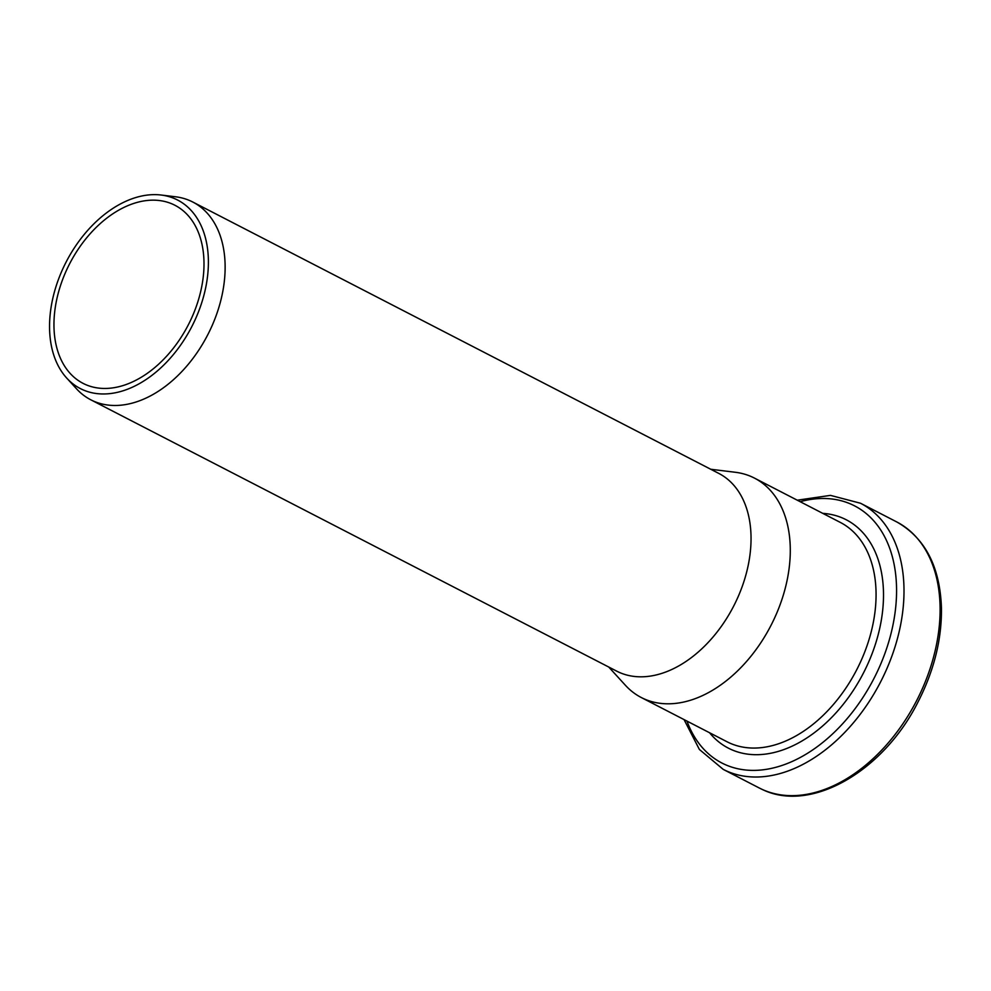 <?xml version="1.0" encoding="UTF-8"?>
<svg xmlns="http://www.w3.org/2000/svg" width="991" height="991" viewBox="0 0 991 991"><rect width="100%" height="100%" fill="white"/><g stroke="black" fill="none" stroke-linecap="round" stroke-linejoin="round"><path stroke-width="1.49" d="M66.719 378.079L76.518 388.806A111.265 74.114 -62.7 0 0 90.8 399.807A111.265 74.114 -62.7 0 0 92.881 400.822A111.265 74.114 -62.7 0 0 208.469 333.372A111.265 74.114 -62.7 0 0 192.836 202.053A111.265 74.114 -62.7 0 0 175.58 196.788L161.174 195.029A106.074 70.658 -62.7 0 0 66.186 261.909A106.074 70.658 -62.7 0 0 66.719 378.079A106.074 70.658 -62.7 0 0 82.315 389.537A106.074 70.658 -62.7 0 0 197.791 313.577A106.074 70.658 -62.7 0 0 161.174 195.029M84.904 384.26A100.19 66.744 -62.7 0 0 188.996 323.512A100.19 66.744 -62.7 0 0 174.911 205.261A100.19 66.744 -62.7 0 0 69.667 263.705A100.19 66.744 -62.7 0 0 83.033 383.344A100.19 66.744 -62.7 0 0 84.904 384.26M90.8 399.807L616.724 671.155A111.265 74.114 -62.7 0 0 618.793 672.158A111.265 74.114 -62.7 0 0 734.381 604.708A111.265 74.114 -62.7 0 0 718.748 473.388L192.836 202.053M608.722 667.017L625.42 685.301A123.441 82.228 -62.7 0 0 641.264 697.515A123.441 82.228 -62.7 0 0 643.568 698.643A123.441 82.228 -62.7 0 0 771.803 623.797A123.441 82.228 -62.7 0 0 754.461 478.108A123.441 82.228 -62.7 0 0 735.322 472.273L710.745 469.263M762.116 789.381A149.74 99.744 -62.7 0 0 917.678 698.593A149.74 99.744 -62.7 0 0 896.632 521.873C925.024 537.902 939.976 566.592 941.45 607.941C941.846 639.245 934.067 670.548 918.087 701.851C883.526 771.171 810.911 813.425 762.252 789.443L759.317 788.018A149.74 99.744 -62.7 0 0 762.116 789.381M759.317 788.018L723.232 769.388A149.74 99.744 -62.7 0 0 726.031 770.75A149.74 99.744 -62.7 0 0 881.581 679.975A149.74 99.744 -62.7 0 0 860.535 503.255L830.47 495.376L797.247 500.195M686.961 721.089A144.686 96.375 -62.7 0 0 724.594 764.334A144.686 96.375 -62.7 0 0 889.274 640.025A144.686 96.375 -62.7 0 0 800.158 501.694M709.568 732.758A128.496 85.598 -62.7 0 0 730.776 749.32A128.496 85.598 -62.7 0 0 871.597 654.952A128.496 85.598 -62.7 0 0 822.765 513.35M641.264 697.515L727.035 741.763A123.441 82.228 -62.7 0 0 729.339 742.891A123.441 82.228 -62.7 0 0 857.587 668.058A123.441 82.228 -62.7 0 0 840.232 522.368L754.461 478.108M896.632 521.873L860.535 503.255M684.05 719.59L699.373 749.456L723.232 769.388"/></g></svg>
